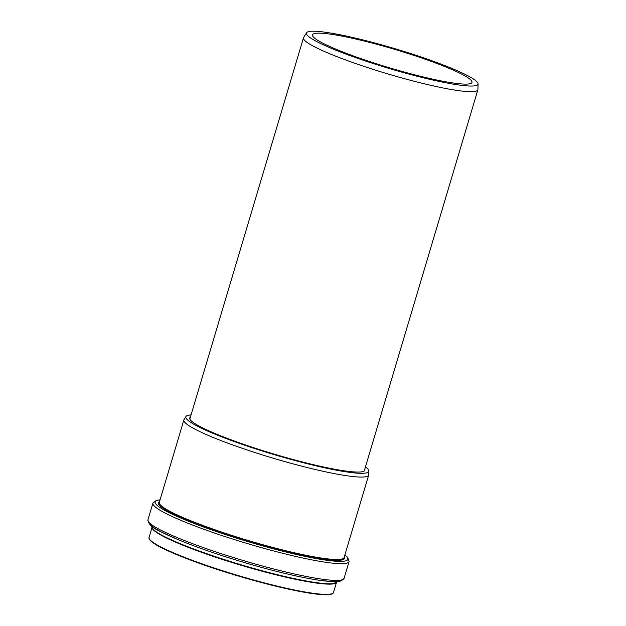 <?xml version="1.0" encoding="UTF-8"?>
<svg xmlns="http://www.w3.org/2000/svg" width="626" height="626" viewBox="0 0 626 626"><rect width="100%" height="100%" fill="white"/><g stroke="black" fill="none" stroke-linecap="round" stroke-linejoin="round"><path stroke-width="0.94" d="M191.055 414.913A95.449 10.986 16.6 0 0 185.977 416.501L184.013 419.686A96.427 11.104 16.6 0 0 183.864 419.999A96.427 11.104 16.6 0 0 273.108 458.185A96.427 11.104 16.6 0 0 368.683 475.103A96.427 11.104 16.6 0 0 368.737 474.758L368.839 471.018A95.449 10.986 16.6 0 0 365.459 466.902M185.977 416.501A95.449 10.986 16.6 0 0 274.172 454.617A95.449 10.986 16.6 0 0 368.839 471.018M190.382 417.166A91.38 10.517 16.6 0 0 189.741 417.98A91.38 10.517 16.6 0 0 274.305 454.163A91.38 10.517 16.6 0 0 364.88 470.189A91.38 10.517 16.6 0 0 364.786 469.156M306.552 32.755L303.602 37.537A90.989 10.478 16.6 0 0 303.469 37.834A90.989 10.478 16.6 0 0 387.674 73.868A90.989 10.478 16.6 0 0 477.865 89.823A90.989 10.478 16.6 0 0 477.92 89.495L478.068 83.892A89.526 10.306 -163.4 0 1 389.27 68.508A89.526 10.306 -163.4 0 1 306.552 32.755A89.526 10.306 -163.4 0 1 437.308 62.733A89.526 10.306 -163.4 0 1 478.068 83.892M434.123 62.443A83.211 9.578 -163.4 0 1 471.965 82.405A83.211 9.578 -163.4 0 1 389.482 67.811A83.211 9.578 -163.4 0 1 312.476 34.86A83.211 9.578 -163.4 0 1 434.123 62.443M149.489 539.127A95.786 11.025 16.6 0 0 238.005 575.92A95.786 11.025 16.6 0 0 332.226 593.605M333.509 592.415C332.265 599.152 287.404 590.553 238.232 575.99C188.942 561.232 146.398 543.759 149.058 537.429A96.24 11.08 16.6 0 0 238.123 575.537A96.24 11.08 16.6 0 0 333.509 592.415L336.405 582.712M152.228 528.289A96.24 11.08 16.6 0 0 241.174 565.286A96.24 11.08 16.6 0 0 335.865 583.041M336.772 582.399A96.678 11.127 16.6 0 1 241.307 564.855A96.678 11.127 16.6 0 1 151.813 527.264L154.027 530.332A96.365 11.096 16.6 0 0 241.229 565.106A96.365 11.096 16.6 0 0 333.243 583.761L337.586 581.57M149.105 522.538A100.52 11.573 16.6 0 0 242.192 561.89A100.52 11.573 16.6 0 0 341.624 579.926M344.089 578.307C339.292 584.074 332.531 581.296 319.487 580.31C301.262 577.571 278.359 572.274 250.776 564.417C222.246 556.162 197.691 547.773 177.111 539.236C159.685 530.817 149.043 528.234 147.932 519.83A102.343 11.784 16.6 0 0 242.645 560.356A102.343 11.784 16.6 0 0 344.089 578.307L349.073 561.592L347.673 557.359L344.895 554.902M147.932 519.83L152.916 503.116A102.343 11.784 16.6 0 0 247.63 543.642A102.343 11.784 16.6 0 0 349.073 561.592M160.037 499.939A100.52 11.573 16.6 0 0 248.209 541.709A100.52 11.573 16.6 0 0 344.856 555.035M159.481 501.802A97.108 11.182 16.6 0 0 248.319 541.333A97.108 11.182 16.6 0 0 344.3 556.897M183.864 419.999L159.294 502.42A96.427 11.104 16.6 0 0 248.538 540.606A96.427 11.104 16.6 0 0 344.112 557.516L368.683 475.103M149.058 537.429L151.954 527.726M151.813 527.264L151.594 526.122M152.916 503.116L156.406 500.338L160.076 499.806M364.23 471.01L477.865 89.823M189.834 419.021L303.469 37.834"/></g></svg>
